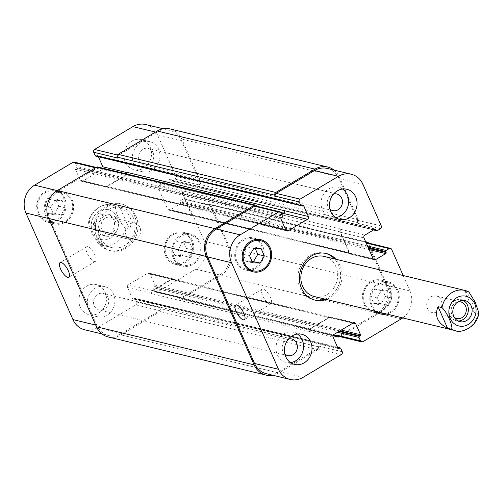 <?xml version="1.0" encoding="UTF-8"?>
<svg xmlns="http://www.w3.org/2000/svg" width="504" height="504" viewBox="0 0 504 504"><rect width="100%" height="100%" fill="white"/><g stroke="black" fill="none" stroke-linecap="round" stroke-linejoin="round"><path stroke-width="0.38" stroke-dasharray="2.52 1.89" d="M427.442 308.385A8.543 7.547 103.6 0 0 432.3 312.6A8.543 7.547 103.6 0 0 441.649 306.073A8.543 7.547 103.6 0 0 436.313 295.999A8.543 7.547 103.6 0 0 428.469 299.231A8.543 7.547 103.6 0 0 427.442 308.385M463.088 300.327A10.849 9.589 103.6 0 0 461.261 299.659A10.849 9.589 103.6 0 0 451.294 303.767A10.849 9.589 103.6 0 0 449.996 315.391A10.849 9.589 103.6 0 0 456.164 320.739A10.849 9.589 103.6 0 0 458.092 320.979M458.079 301.795A8.543 7.547 103.6 0 0 451.849 314.288A8.543 7.547 103.6 0 0 454.306 317.388M468.846 291.929L464.606 290.858L474.132 312.455L478.069 313.406L478.8 312.757M464.606 290.858C469.684 294.846 472.859 302.041 474.132 312.455M325.615 253.386A23.965 21.187 103.6 0 0 324.872 253.191A23.965 21.187 103.6 0 0 310.029 255.604A23.965 21.187 103.6 0 0 297.977 279.947A23.965 21.187 103.6 0 0 313.608 299.773A23.965 21.187 103.6 0 0 314.364 299.943M324.822 299.086A23.965 21.187 103.6 0 0 334.53 258.924M314.383 296.56A20.658 18.264 103.6 0 0 336.993 280.772A20.658 18.264 103.6 0 0 324.097 256.404M336.029 259.289A23.965 21.187 -76.4 0 1 326.321 299.445M102.923 244.957L98.494 243.835L92.056 233.491L88.54 223.007L89.265 222.358L93.397 223.36L102.923 244.957C97.839 240.969 94.664 233.768 93.397 223.36M119.958 207.541L115.832 206.539C113.803 208.977 120.443 224.028 125.357 228.136L129.484 229.137L119.958 207.541C124.79 209.752 128.111 212.846 129.919 216.814C131.626 220.815 131.481 224.923 129.484 229.137M126.164 235.551A8.543 7.547 -76.4 0 1 127.191 226.397A8.543 7.547 -76.4 0 1 135.034 223.165A8.543 7.547 -76.4 0 1 140.364 233.239A8.543 7.547 -76.4 0 1 131.021 239.765A8.543 7.547 -76.4 0 1 126.164 235.551M99.905 230.756A10.849 9.589 -76.4 0 1 101.21 219.133A10.849 9.589 -76.4 0 1 111.176 215.025A10.849 9.589 -76.4 0 1 117.942 227.821A10.849 9.589 -76.4 0 1 106.079 236.111A10.849 9.589 -76.4 0 1 99.905 230.756M115.492 221.477A8.543 7.547 -76.4 0 1 114.465 230.63A8.543 7.547 -76.4 0 1 106.621 233.869A8.543 7.547 -76.4 0 1 101.764 229.654A8.543 7.547 -76.4 0 1 102.785 220.5A8.543 7.547 -76.4 0 1 110.634 217.268A8.543 7.547 -76.4 0 1 115.492 221.477M96.151 229.849A10.849 9.589 103.6 0 0 102.325 235.198A10.849 9.589 103.6 0 0 114.188 226.913A10.849 9.589 103.6 0 0 107.421 214.118A10.849 9.589 103.6 0 0 97.455 218.226A10.849 9.589 103.6 0 0 96.151 229.849M135.954 216.052A23.965 21.187 -76.4 0 1 133.081 241.731A23.965 21.187 -76.4 0 1 111.063 250.809A23.965 21.187 -76.4 0 1 96.107 222.541A23.965 21.187 -76.4 0 1 122.327 204.227A23.965 21.187 -76.4 0 1 135.954 216.052M133.302 217.633A20.658 18.264 -76.4 0 1 130.82 239.772A20.658 18.264 -76.4 0 1 111.844 247.596A20.658 18.264 -76.4 0 1 98.948 223.228A20.658 18.264 -76.4 0 1 121.552 207.44A20.658 18.264 -76.4 0 1 133.302 217.633M134.455 215.687A23.965 21.187 103.6 0 0 120.828 203.862A23.965 21.187 103.6 0 0 94.601 222.176A23.965 21.187 103.6 0 0 109.563 250.45A23.965 21.187 103.6 0 0 131.582 241.372A23.965 21.187 103.6 0 0 134.455 215.687M87.746 246.677A8.543 3.018 -120.8 0 0 86.657 246.777A8.543 3.018 -120.8 0 0 88.433 255.66A8.543 3.018 -120.8 0 0 95.395 261.456A8.543 3.018 -120.8 0 0 94.311 253.808A8.543 3.018 -120.8 0 0 87.746 246.677M263.258 289.107A8.543 3.018 -120.8 0 0 262.168 289.208A8.543 3.018 -120.8 0 0 263.945 298.091A8.543 3.018 -120.8 0 0 270.913 303.887A8.543 3.018 -120.8 0 0 269.823 296.239A8.543 3.018 -120.8 0 0 263.258 289.107M335.595 217.608A15.492 13.696 -76.4 0 1 331.185 217.369A15.492 13.696 -76.4 0 1 322.371 209.721A15.492 13.696 -76.4 0 1 324.236 193.114A15.492 13.696 -76.4 0 1 338.468 187.249A15.492 13.696 -76.4 0 1 342.5 189.044M333.566 194.027A8.543 7.547 103.6 0 0 327.487 200.535A8.543 7.547 103.6 0 0 329.925 209.097M290.531 362.603A15.492 13.696 -76.4 0 1 286.121 362.357A15.492 13.696 -76.4 0 1 277.313 354.715A15.492 13.696 -76.4 0 1 279.172 338.108A15.492 13.696 -76.4 0 1 293.404 332.237A15.492 13.696 -76.4 0 1 297.442 334.039M288.502 339.022A8.543 7.547 103.6 0 0 282.423 345.524A8.543 7.547 103.6 0 0 284.861 354.091M381.188 303.616L373.773 303.44L370.566 296.169L374.768 289.069L382.183 289.246L385.396 296.522L381.188 303.616L387.759 305.204L380.344 305.027L373.773 303.44M380.344 305.027L377.131 297.757L370.566 296.169M377.131 297.757L381.339 290.657L374.768 289.069M381.339 290.657L388.754 290.833L382.183 289.246M388.754 290.833L391.961 298.11L385.396 296.522M391.961 298.11L387.759 305.204M252.088 261.406L246.16 261.267L242.947 253.991L247.155 246.897L254.57 247.073L255.213 248.522M252.724 262.855L246.16 261.267M249.518 255.578L242.947 253.991M253.726 248.485L247.155 246.897M261.141 248.661L254.57 247.073M364.587 303.534A15.492 13.696 -76.4 0 1 366.446 286.927A15.492 13.696 -76.4 0 1 380.684 281.056A15.492 13.696 -76.4 0 1 390.354 299.338A15.492 13.696 -76.4 0 1 373.401 311.176A15.492 13.696 -76.4 0 1 364.587 303.534M383.758 313.331A15.492 13.696 103.6 0 0 398.173 299.559A15.492 13.696 103.6 0 0 388.187 282.87A15.492 13.696 103.6 0 0 373.955 288.742A15.492 13.696 103.6 0 0 372.097 305.348A15.492 13.696 103.6 0 0 378.214 311.995M377.049 312.518A16.525 14.61 -76.4 0 1 373.155 312.184A16.525 14.61 -76.4 0 1 363.756 304.025A16.525 14.61 -76.4 0 1 365.74 286.316A16.525 14.61 -76.4 0 1 380.923 280.054A16.525 14.61 -76.4 0 1 391.702 296.654A16.525 14.61 -76.4 0 1 378.34 312.373M375.322 311.296A16.525 14.61 -76.4 0 1 371.265 305.84A16.525 14.61 -76.4 0 1 373.25 288.131A16.525 14.61 -76.4 0 1 388.433 281.868A16.525 14.61 -76.4 0 1 399.244 298.022A16.525 14.61 -76.4 0 1 386.65 314.03M236.974 261.356A15.492 13.696 -76.4 0 1 238.833 244.749A15.492 13.696 -76.4 0 1 253.065 238.883A15.492 13.696 -76.4 0 1 262.742 257.16A15.492 13.696 -76.4 0 1 245.788 269.004A15.492 13.696 -76.4 0 1 236.974 261.356M249.436 270.346A16.525 14.61 -76.4 0 1 245.542 270.005A16.525 14.61 -76.4 0 1 236.143 261.853A16.525 14.61 -76.4 0 1 238.127 244.138A16.525 14.61 -76.4 0 1 253.31 237.882A16.525 14.61 -76.4 0 1 256.927 239.356M258.01 240.074A16.525 14.61 -76.4 0 1 263.63 257.374A16.525 14.61 -76.4 0 1 250.727 270.194M403.175 275.518L409.985 290.966A20.658 18.264 -76.4 0 1 402.734 317.923M133.724 164.115A15.492 13.696 -76.4 0 1 135.582 147.508A15.492 13.696 -76.4 0 1 149.814 141.643A15.492 13.696 -76.4 0 1 159.484 159.919A15.492 13.696 -76.4 0 1 142.531 171.763A15.492 13.696 -76.4 0 1 133.724 164.115M153.04 152.611A8.543 7.547 -76.4 0 1 152.013 161.765A8.543 7.547 -76.4 0 1 144.169 165.003A8.543 7.547 -76.4 0 1 138.833 154.93A8.543 7.547 -76.4 0 1 148.182 148.397A8.543 7.547 -76.4 0 1 153.04 152.611M125.275 162.074A15.492 13.696 103.6 0 0 134.083 169.716A15.492 13.696 103.6 0 0 151.042 157.878A15.492 13.696 103.6 0 0 141.366 139.595A15.492 13.696 103.6 0 0 127.134 145.467A15.492 13.696 103.6 0 0 125.275 162.074M88.66 309.109A15.492 13.696 -76.4 0 1 90.518 292.503A15.492 13.696 -76.4 0 1 104.75 286.631A15.492 13.696 -76.4 0 1 114.427 304.914A15.492 13.696 -76.4 0 1 97.467 316.751A15.492 13.696 -76.4 0 1 88.66 309.109M107.976 297.606A8.543 7.547 -76.4 0 1 106.949 306.76A8.543 7.547 -76.4 0 1 99.105 309.992A8.543 7.547 -76.4 0 1 93.769 299.918A8.543 7.547 -76.4 0 1 103.118 293.391A8.543 7.547 -76.4 0 1 107.976 297.606M80.212 307.068A15.492 13.696 103.6 0 0 89.025 314.71A15.492 13.696 103.6 0 0 105.979 302.873A15.492 13.696 103.6 0 0 96.302 284.59A15.492 13.696 103.6 0 0 82.07 290.462A15.492 13.696 103.6 0 0 80.212 307.068M188.779 257.103L181.364 256.927L178.158 249.656L182.366 242.556L189.781 242.733L192.988 250.009L188.779 257.103L182.209 255.515L186.417 248.422L183.21 241.145L175.795 240.969L171.587 248.069L174.793 255.339L182.209 255.515M174.793 255.339L181.364 256.927M171.587 248.069L178.158 249.656M175.795 240.969L182.366 242.556M183.21 241.145L189.781 242.733M186.417 248.422L192.988 250.009M61.167 214.931L53.752 214.754L50.545 207.478L54.747 200.384L62.162 200.561L65.375 207.831L61.167 214.931L54.596 213.343L58.804 206.243L55.598 198.973L48.182 198.797L43.974 205.89L47.181 213.167L54.596 213.343M47.181 213.167L53.752 214.754M43.974 205.89L50.545 207.478M48.182 198.797L54.747 200.384M55.598 198.973L62.162 200.561M58.804 206.243L65.375 207.831M174.056 257.475A15.492 13.696 -76.4 0 1 175.915 240.868A15.492 13.696 -76.4 0 1 190.153 234.996A15.492 13.696 -76.4 0 1 199.823 253.279A15.492 13.696 -76.4 0 1 182.87 265.117A15.492 13.696 -76.4 0 1 174.056 257.475M166.547 255.654A15.492 13.696 -76.4 0 1 168.412 239.053A15.492 13.696 -76.4 0 1 182.643 233.182A15.492 13.696 -76.4 0 1 192.314 251.458A15.492 13.696 -76.4 0 1 175.361 263.302A15.492 13.696 -76.4 0 1 166.547 255.654M173.225 257.966A16.525 14.61 -76.4 0 1 175.209 240.257A16.525 14.61 -76.4 0 1 190.392 233.995A16.525 14.61 -76.4 0 1 200.712 253.493A16.525 14.61 -76.4 0 1 182.624 266.118A16.525 14.61 -76.4 0 1 173.225 257.966M165.722 256.152A16.525 14.61 103.6 0 0 175.121 264.304A16.525 14.61 103.6 0 0 193.202 251.672A16.525 14.61 103.6 0 0 182.883 232.18A16.525 14.61 103.6 0 0 167.7 238.436A16.525 14.61 103.6 0 0 165.722 256.152M46.444 215.296A15.492 13.696 -76.4 0 1 48.302 198.689A15.492 13.696 -76.4 0 1 62.54 192.824A15.492 13.696 -76.4 0 1 72.211 211.1A15.492 13.696 -76.4 0 1 55.257 222.944A15.492 13.696 -76.4 0 1 46.444 215.296M38.934 213.482A15.492 13.696 -76.4 0 1 40.792 196.875A15.492 13.696 -76.4 0 1 55.03 191.01A15.492 13.696 -76.4 0 1 64.701 209.286A15.492 13.696 -76.4 0 1 47.748 221.13A15.492 13.696 -76.4 0 1 38.934 213.482M45.612 215.794A16.525 14.61 -76.4 0 1 47.596 198.078A16.525 14.61 -76.4 0 1 62.78 191.816A16.525 14.61 -76.4 0 1 73.099 211.315A16.525 14.61 -76.4 0 1 55.012 223.946A16.525 14.61 -76.4 0 1 45.612 215.794M38.102 213.973A16.525 14.61 103.6 0 0 47.502 222.132A16.525 14.61 103.6 0 0 65.589 209.5A16.525 14.61 103.6 0 0 55.27 190.002A16.525 14.61 103.6 0 0 40.087 196.264A16.525 14.61 103.6 0 0 38.102 213.973M74.252 162.105A2.066 1.827 -76.4 0 1 75.424 163.126L76.929 166.547A0.825 0.731 -76.4 0 1 76.583 167.662L75.758 168.153A0.825 0.731 103.6 0 0 75.411 169.268L80.249 180.249A2.066 1.827 103.6 0 0 82.706 181.056L101.965 169.59A2.066 1.827 103.6 0 0 102.942 168.235M98.393 156.738L97.99 155.824A0.825 0.731 103.6 0 0 97.007 155.497L96.176 155.994A0.825 0.731 -76.4 0 1 95.665 156.076M145.7 124.538A20.658 18.264 -76.4 0 1 157.45 134.732L175.783 176.306A2.066 1.827 -76.4 0 1 174.919 179.096L171.763 180.974A0.825 0.731 -76.4 0 1 170.78 180.653L170.383 179.752A0.825 0.731 103.6 0 0 169.407 179.424L159.277 185.453A2.066 1.827 103.6 0 0 158.407 188.244L167.618 209.122A2.066 1.827 103.6 0 0 170.069 209.929L180.199 203.899A0.825 0.731 103.6 0 0 180.545 202.784L180.148 201.883A0.825 0.731 -76.4 0 1 180.495 200.768L183.651 198.891A2.066 1.827 -76.4 0 1 186.102 199.704L204.441 241.277A20.658 18.264 -76.4 0 1 195.773 269.161L157.418 291.999A2.066 1.827 -76.4 0 1 154.967 291.186L153.455 287.765A0.825 0.731 -76.4 0 1 153.802 286.65L154.633 286.159A0.825 0.731 103.6 0 0 154.98 285.043L150.142 274.063A2.066 1.827 103.6 0 0 147.685 273.25L128.425 284.722A2.066 1.827 103.6 0 0 127.556 287.507L132.401 298.488A0.825 0.731 103.6 0 0 133.384 298.809L134.215 298.318A0.825 0.731 -76.4 0 1 135.192 298.639L136.704 302.06A2.066 1.827 -76.4 0 1 135.834 304.851L97.48 327.688A20.658 18.264 -76.4 0 1 84.691 329.767M256.643 206.13L98.96 168.008L99.357 168.909A2.066 1.827 103.6 0 0 96.9 168.097L58.552 190.934A20.658 18.264 103.6 0 0 49.883 218.818L96.875 325.364A20.658 18.264 103.6 0 0 108.625 335.557A20.658 18.264 103.6 0 0 121.414 333.472L159.768 310.634A2.066 1.827 103.6 0 0 160.637 307.843L136.704 302.06M126.605 172.229L126.762 172.588A2.066 1.827 -76.4 0 1 125.899 175.373L106.64 186.845A2.066 1.827 -76.4 0 1 104.183 186.033L104.026 185.674A2.066 1.827 -76.4 0 0 106.476 186.486L125.742 175.014A2.066 1.827 -76.4 0 0 126.617 173.962M333.95 170.05A20.658 18.264 -76.4 0 1 339.494 177.244L358.231 219.719A2.066 1.827 -76.4 0 1 357.361 222.503L199.685 184.388L198.853 184.88A2.066 1.827 103.6 0 0 199.716 182.095L181.383 140.522A20.658 18.264 103.6 0 0 169.634 130.328A20.658 18.264 103.6 0 0 156.845 132.407L118.49 155.245A2.066 1.827 103.6 0 0 117.621 158.035M182.341 194.027A2.066 1.827 -76.4 0 1 183.21 191.243L183.544 191.041A2.066 1.827 -76.4 0 0 182.675 193.832L191.885 214.71A2.066 1.827 -76.4 0 0 194.336 215.517L194.002 215.718A2.066 1.827 -76.4 0 1 191.552 214.906L182.341 194.027L158.407 188.244M333.276 335.097L179.298 297.87L178.901 296.969A2.066 1.827 103.6 0 0 181.352 297.782L219.706 274.945A20.658 18.264 103.6 0 0 228.375 247.061L210.036 205.487A2.066 1.827 103.6 0 0 207.585 204.681L183.651 198.891M171.618 279.04A2.066 1.827 -76.4 0 1 174.075 279.846L174.233 280.211A2.066 1.827 -76.4 0 0 171.776 279.399L152.517 290.865A2.066 1.827 -76.4 0 0 151.654 293.656L151.49 293.297A2.066 1.827 -76.4 0 1 152.359 290.506L171.618 279.04L147.685 273.25M108.19 336.949A20.658 18.264 103.6 0 0 120.979 334.864L160.165 311.535A2.066 1.827 103.6 0 0 161.034 308.744L160.637 307.843M98.96 168.008A2.066 1.827 103.6 0 0 97.789 166.988M179.298 297.87A2.066 1.827 103.6 0 0 181.749 298.683L220.935 275.348A20.658 18.264 103.6 0 0 229.603 247.47L210.867 204.996A2.066 1.827 103.6 0 0 208.417 204.183L207.585 204.681M199.685 184.388A2.066 1.827 103.6 0 0 200.548 181.597L181.818 139.129A20.658 18.264 103.6 0 0 170.069 128.93M255.862 206.01A2.066 1.827 -76.4 0 1 257.04 207.031L280.974 212.814M281.591 214.225L264.159 224.601A2.066 1.827 103.6 0 1 261.702 223.789L261.866 224.154A2.066 1.827 103.6 0 0 264.317 224.96L281.749 214.584M327.316 168.443A20.658 18.264 -76.4 0 1 339.066 178.637L357.399 220.21A2.066 1.827 -76.4 0 1 356.53 223.001L380.463 228.784M352.019 253.638A2.066 1.827 103.6 0 1 349.562 252.825L340.358 231.953A2.066 1.827 103.6 0 1 341.221 229.162L340.887 229.358A2.066 1.827 103.6 0 0 340.024 232.149L349.228 253.027A2.066 1.827 103.6 0 0 351.685 253.833L194.336 215.517M365.929 242.399L365.261 242.796A2.066 1.827 -76.4 0 1 365.992 242.55M366.54 242.588A2.066 1.827 -76.4 0 1 367.718 243.608L386.051 285.182A20.658 18.264 -76.4 0 1 377.389 313.066L339.034 335.903A2.066 1.827 -76.4 0 1 337.756 336.111M309.33 331.771A2.066 1.827 103.6 0 1 310.199 328.986L329.459 317.514A2.066 1.827 103.6 0 1 331.909 318.326L331.752 317.967A2.066 1.827 103.6 0 0 329.301 317.155L310.036 328.627A2.066 1.827 103.6 0 0 309.173 331.411L151.654 293.656M272.758 375.234A20.658 18.264 -76.4 0 0 278.662 372.985L317.848 349.65A2.066 1.827 -76.4 0 0 318.711 346.865L318.314 345.964A2.066 1.827 -76.4 0 1 317.451 348.755L279.096 371.593A20.658 18.264 -76.4 0 1 266.301 373.672M256.675 206.205L257.04 207.031M368.525 243.067A2.066 1.827 -76.4 0 1 368.55 243.111L387.28 285.585A20.658 18.264 -76.4 0 1 378.617 313.469L339.772 336.596M357.361 222.503L356.53 223.001M455.169 330.599A20.658 18.264 103.6 0 0 478.069 313.406M118.226 226.794A15.29 13.514 -76.4 0 1 98.261 238.342A15.29 13.514 -76.4 0 1 95.54 214.2A15.29 13.514 -76.4 0 1 117.155 217.344A15.29 13.514 -76.4 0 1 118.226 226.794M125.357 228.136A20.658 18.264 -76.4 0 1 102.457 245.328A20.658 18.264 -76.4 0 1 98.79 243.955M89.265 222.358A20.658 18.264 -76.4 0 1 112.165 205.166A20.658 18.264 -76.4 0 1 115.832 206.539M49.883 218.818L48.712 218.534M58.552 190.934L57.191 190.607M96.9 168.097L95.546 167.769M99.357 168.909L75.424 163.126M106.64 186.845L82.706 181.056M104.183 186.033L80.249 180.249M125.899 175.373L101.965 169.59M118.49 155.245L117.426 154.993M156.845 132.407L155.484 132.079M181.383 140.522L157.45 134.732M199.716 182.095L175.783 176.306M198.853 184.88L174.919 179.096M183.21 191.243L159.277 185.453M191.552 214.906L167.618 209.122M194.002 215.718L170.069 209.929M210.036 205.487L186.102 199.704M228.375 247.061L204.441 241.277M219.706 274.945L195.773 269.161M181.352 297.782L157.418 291.999M178.901 296.969L154.967 291.186M174.075 279.846L150.142 274.063M152.359 290.506L128.425 284.722M151.49 293.297L127.556 287.507M159.768 310.634L135.834 304.851M121.414 333.472L97.48 327.688M96.875 325.364L95.703 325.08M261.866 224.154L285.799 229.937M264.317 224.96L285.932 230.189M339.066 178.637L362.993 184.426M357.399 220.21L381.333 226M340.887 229.358L364.82 235.148M340.024 232.149L363.957 237.932M349.228 253.027L373.162 258.81M351.685 253.833L373.294 259.062M367.718 243.608L391.652 249.392M365.261 242.796L366.2 243.023M386.051 285.182L409.985 290.966M377.389 313.066L401.323 318.849M339.034 335.903L362.968 341.687M331.752 317.967L352.97 323.096M329.301 317.155L353.235 322.944M310.036 328.627L333.969 334.41M309.173 331.411L333.106 337.201M317.451 348.755L341.384 354.539M318.314 345.964L342.248 351.748M279.096 371.593L303.03 377.376M75.411 169.268L280.955 218.957M281.301 217.841L75.758 168.153M282.133 217.35L76.583 167.662M282.479 216.235L76.929 166.547M278.662 372.985L120.979 334.864M317.848 349.65L160.165 311.535M318.711 346.865L161.034 308.744M340.742 348.333L135.192 298.639M337.649 347.495L134.215 298.318M338.001 348.277L133.384 298.809M337.945 348.176L132.401 298.488M310.199 328.986L152.517 290.865M329.459 317.514L171.776 279.399M331.909 318.326L174.233 280.211M341.258 330.07L154.98 285.043M339.822 330.926L154.633 286.159M338.997 331.418L153.802 286.65M337.56 332.275L153.455 287.765M339.431 336.798L181.749 298.683M378.617 313.469L220.935 275.348M387.28 285.585L229.603 247.47M368.55 243.111L210.867 204.996M365.86 242.248L208.417 204.183M367.504 245.977L180.495 200.768M368.096 247.319L180.148 201.883M368.493 248.22L180.545 202.784M369.086 249.562L180.199 203.899M349.562 252.825L191.885 214.71M340.358 231.953L182.675 193.832M341.221 229.162L183.544 191.041M374.951 229.118L169.407 179.424M374.844 229.175L170.383 179.752M373.886 229.748L170.78 180.653M377.313 230.662L171.763 180.974M358.231 219.719L200.548 181.597M339.494 177.244L181.818 139.129M301.726 205.682L96.176 155.994M302.558 205.191L97.007 155.497M302.45 205.254L97.99 155.824M280.797 212.499L125.742 175.014M264.159 224.601L106.476 186.486M261.702 223.789L104.026 185.674M456.164 320.739L459.919 321.647M461.261 299.659L465.016 300.567M432.3 312.6L456.706 318.503M436.313 295.999L460.719 301.896M313.608 299.773L315.113 300.138M324.872 253.191L326.371 253.55M111.844 247.596L102.457 245.328L98.488 243.835M88.534 223.007C89.586 208.984 106.596 201.896 112.165 205.166L121.552 207.44M111.176 215.025L107.421 214.118M106.079 236.111L102.325 235.198M135.034 223.165L110.634 217.268M131.021 239.765L106.621 233.869M122.327 204.227L120.828 203.862M111.063 250.809L109.563 250.45M86.657 246.777L60.096 262.597M95.395 261.456L68.834 277.276M262.168 289.208L235.607 305.027M270.913 303.887L244.346 319.7M346.916 189.29L338.468 187.249M339.633 219.41L331.185 217.369M301.852 334.284L293.404 332.237M294.569 364.405L286.121 362.357M373.401 311.176L375.965 311.8M380.684 281.056L388.187 282.87M373.155 312.184L380.665 313.998M380.923 280.054L388.433 281.868M245.788 269.004L248.352 269.621M253.065 238.883L255.635 239.501M245.542 270.005L253.052 271.82M253.31 237.882L260.82 239.696M149.814 141.643L141.366 139.595M142.531 171.763L134.083 169.716M336.836 194.008L148.182 148.397M332.816 210.609L144.169 165.003M104.75 286.631L96.302 284.59M97.467 316.751L89.025 314.71M291.772 338.997L103.118 293.391M287.759 355.604L99.105 309.992M175.361 263.302L182.87 265.117M182.643 233.182L190.153 234.996M175.121 264.304L182.624 266.118M182.883 232.18L190.392 233.995M47.748 221.13L55.257 222.944M55.03 191.01L62.54 192.824M47.502 222.132L55.012 223.946M55.27 190.002L62.78 191.816M96.163 167.404L98.185 167.889M81.427 181.264L105.361 187.053M163.176 128.766L169.634 130.328M168.79 210.143L192.723 215.926M184.93 198.683L208.864 204.466M156.139 292.207L180.073 297.99M148.963 273.042L172.897 278.832M101.984 333.95L108.625 335.557M263.038 225.168L286.971 230.958M350.406 254.048L374.34 259.831M330.58 316.947L354.514 322.736M337.548 347.262L134.726 298.236M338.417 348.585L132.873 298.891M330.737 317.306L173.055 279.191M332.993 335.765L180.47 298.891M365.602 241.668L209.696 203.975M350.74 253.846L193.057 215.731M375.461 229.03L169.917 179.342M373.533 229.956L171.253 181.056M303.068 205.109L97.518 155.415M262.88 224.809L105.197 186.694"/><path stroke-width="0.76" d="M458.092 320.979A10.849 9.589 103.6 0 0 468.033 312.455A10.849 9.589 103.6 0 0 463.088 300.327M454.306 317.388A8.543 7.547 103.6 0 0 456.706 318.503A8.543 7.547 103.6 0 0 464.549 315.265A8.543 7.547 103.6 0 0 465.576 306.111A8.543 7.547 103.6 0 0 460.719 301.896A8.543 7.547 103.6 0 0 458.079 301.795M453.751 316.298A10.849 9.589 -76.4 0 1 455.049 304.674A10.849 9.589 -76.4 0 1 465.016 300.567A10.849 9.589 -76.4 0 1 471.788 313.362A10.849 9.589 -76.4 0 1 459.919 321.647A10.849 9.589 -76.4 0 1 453.751 316.298M451.502 329.225A20.658 18.264 103.6 0 0 455.169 330.599C460.58 333.856 477.679 326.932 478.8 312.757L475.278 302.274L468.846 291.929L464.877 290.436A20.658 18.264 103.6 0 0 452.088 292.522A20.658 18.264 103.6 0 0 441.983 307.629C446.897 311.737 453.531 326.794 451.502 329.225L447.565 328.274L438.039 306.678L441.983 307.629M447.565 328.274C437.522 323.083 434.347 315.888 438.039 306.678M314.364 299.943A23.965 21.187 103.6 0 0 324.822 299.086M334.53 258.924A23.965 21.187 103.6 0 0 325.615 253.386M468.544 291.81A20.658 18.264 103.6 0 0 464.877 290.436L324.097 256.404A20.658 18.264 103.6 0 0 311.302 258.483A20.658 18.264 103.6 0 0 300.913 279.468A20.658 18.264 103.6 0 0 314.383 296.56L455.169 330.599M326.321 299.445A23.965 21.187 -76.4 0 1 315.113 300.138A23.965 21.187 -76.4 0 1 299.477 280.306A23.965 21.187 -76.4 0 1 311.535 255.969A23.965 21.187 -76.4 0 1 326.371 253.55A23.965 21.187 -76.4 0 1 336.029 259.289M61.179 262.496A8.543 3.018 59.2 0 1 67.744 269.627A8.543 3.018 59.2 0 1 68.834 277.276A8.543 3.018 59.2 0 1 61.866 271.48A8.543 3.018 59.2 0 1 60.096 262.597A8.543 3.018 59.2 0 1 61.179 262.496M236.691 304.926A8.543 3.018 59.2 0 1 243.256 312.058A8.543 3.018 59.2 0 1 244.346 319.7A8.543 3.018 59.2 0 1 237.378 313.91A8.543 3.018 59.2 0 1 235.607 305.027A8.543 3.018 59.2 0 1 236.691 304.926M342.5 189.044A15.492 13.696 -76.4 0 1 348.138 205.525A15.492 13.696 -76.4 0 1 335.595 217.608M329.925 209.097A8.543 7.547 103.6 0 0 332.816 210.609A8.543 7.547 103.6 0 0 340.666 207.371A8.543 7.547 103.6 0 0 341.693 198.223A8.543 7.547 103.6 0 0 336.836 194.008A8.543 7.547 103.6 0 0 333.566 194.027M330.819 211.762A15.492 13.696 -76.4 0 1 332.678 195.161A15.492 13.696 -76.4 0 1 346.916 189.29A15.492 13.696 -76.4 0 1 356.586 207.566A15.492 13.696 -76.4 0 1 339.633 219.41A15.492 13.696 -76.4 0 1 330.819 211.762M285.755 356.756A15.492 13.696 -76.4 0 1 287.614 340.15A15.492 13.696 -76.4 0 1 301.852 334.284A15.492 13.696 -76.4 0 1 311.522 352.561A15.492 13.696 -76.4 0 1 294.569 364.405A15.492 13.696 -76.4 0 1 285.755 356.756M297.442 334.039A15.492 13.696 -76.4 0 1 303.074 350.519A15.492 13.696 -76.4 0 1 290.531 362.603M284.861 354.091A8.543 7.547 103.6 0 0 287.759 355.604A8.543 7.547 103.6 0 0 295.602 352.365A8.543 7.547 103.6 0 0 296.629 343.211A8.543 7.547 103.6 0 0 291.772 338.997A8.543 7.547 103.6 0 0 288.502 339.022M260.146 263.031L252.724 262.855L249.518 255.578L253.726 248.485L261.141 248.661L264.348 255.931L260.146 263.031L252.088 261.406M255.213 248.522L257.777 254.344L253.575 261.444M264.348 255.931L257.777 254.344M378.214 311.995A15.492 13.696 103.6 0 0 380.911 312.99A15.492 13.696 103.6 0 0 383.758 313.331M378.34 312.373A16.525 14.61 -76.4 0 1 377.049 312.518M386.65 314.03A16.525 14.61 -76.4 0 1 380.665 313.998A16.525 14.61 -76.4 0 1 375.322 311.296M244.484 263.17A15.492 13.696 103.6 0 0 253.292 270.818A15.492 13.696 103.6 0 0 270.251 258.974A15.492 13.696 103.6 0 0 260.574 240.698A15.492 13.696 103.6 0 0 246.343 246.569A15.492 13.696 103.6 0 0 244.484 263.17M256.927 239.356A16.525 14.61 -76.4 0 1 258.01 240.074M250.727 270.194A16.525 14.61 -76.4 0 1 249.436 270.346M243.653 263.668A16.525 14.61 -76.4 0 1 245.637 245.952A16.525 14.61 -76.4 0 1 260.82 239.696A16.525 14.61 -76.4 0 1 271.133 259.188A16.525 14.61 -76.4 0 1 253.052 271.82A16.525 14.61 -76.4 0 1 243.653 263.668M402.734 317.923A20.658 18.264 -76.4 0 1 401.323 318.849L362.968 341.687A2.066 1.827 -76.4 0 1 360.511 340.874L359.006 337.453A0.825 0.731 -76.4 0 1 359.352 336.338L360.184 335.847A0.825 0.731 103.6 0 0 360.53 334.732L355.685 323.751A2.066 1.827 103.6 0 0 353.235 322.944L333.969 334.41A2.066 1.827 103.6 0 0 333.106 337.201L337.945 348.176A0.825 0.731 103.6 0 0 338.927 348.503L339.759 348.006A0.825 0.731 -76.4 0 1 340.742 348.333L342.248 351.748A2.066 1.827 -76.4 0 1 341.384 354.539L303.03 377.376A20.658 18.264 -76.4 0 1 290.235 379.462A20.658 18.264 -76.4 0 1 278.485 369.268L231.493 262.723A20.658 18.264 -76.4 0 1 240.162 234.839L278.517 212.001A2.066 1.827 -76.4 0 1 280.974 212.814L282.479 216.235A0.825 0.731 -76.4 0 1 282.133 217.35L281.301 217.841A0.825 0.731 103.6 0 0 280.955 218.957L285.799 229.937A2.066 1.827 103.6 0 0 288.25 230.75L307.509 219.278A2.066 1.827 103.6 0 0 308.379 216.493L303.534 205.512A0.825 0.731 103.6 0 0 302.558 205.191L301.726 205.682A0.825 0.731 -76.4 0 1 300.743 205.361L299.237 201.94A2.066 1.827 -76.4 0 1 300.101 199.149L338.455 176.312A20.658 18.264 -76.4 0 1 351.25 174.233A20.658 18.264 -76.4 0 1 362.993 184.426L381.333 226A2.066 1.827 -76.4 0 1 380.463 228.784L377.313 230.662A0.825 0.731 -76.4 0 1 376.331 230.341L375.934 229.44A0.825 0.731 103.6 0 0 374.951 229.118L364.82 235.148A2.066 1.827 103.6 0 0 363.957 237.932L373.162 258.81A2.066 1.827 103.6 0 0 375.619 259.623L385.749 253.594A0.825 0.731 103.6 0 0 386.096 252.479L385.699 251.578A0.825 0.731 -76.4 0 1 386.045 250.463L389.195 248.585A2.066 1.827 -76.4 0 1 391.652 249.392L403.175 275.518M101.984 333.95L84.691 329.767A20.658 18.264 -76.4 0 1 72.941 319.574L25.95 213.034A20.658 18.264 -76.4 0 1 34.619 185.151L72.973 162.313A2.066 1.827 -76.4 0 1 74.252 162.105L96.163 167.404M102.942 168.235A2.066 1.827 103.6 0 0 102.829 166.799L98.393 156.738M301.216 205.764L95.665 156.076A0.825 0.731 -76.4 0 1 95.193 155.667L93.687 152.252A2.066 1.827 -76.4 0 1 94.557 149.461L132.911 126.624A20.658 18.264 -76.4 0 1 145.7 124.538L163.176 128.766M281.749 214.584L283.576 213.494A2.066 1.827 103.6 0 0 284.445 210.703L126.605 172.229A2.066 1.827 -76.4 0 1 126.617 173.962M255.465 205.109L97.789 166.988A2.066 1.827 103.6 0 0 96.503 167.202L57.324 190.531A20.658 18.264 103.6 0 0 48.655 218.415L96.44 326.756A20.658 18.264 103.6 0 0 108.19 336.949L265.866 375.071A20.658 18.264 -76.4 0 1 254.123 364.871L206.338 256.53A20.658 18.264 -76.4 0 1 215 228.652L254.186 205.317A2.066 1.827 -76.4 0 1 256.643 206.13L256.675 206.205M351.25 174.233L327.316 168.443A20.658 18.264 -76.4 0 0 314.521 170.528L276.167 193.366A2.066 1.827 -76.4 0 0 275.304 196.157L274.907 195.256A2.066 1.827 -76.4 0 1 275.77 192.465L314.956 169.136A20.658 18.264 -76.4 0 1 327.745 167.051L170.069 128.93A20.658 18.264 103.6 0 0 157.273 131.015L118.093 154.35A2.066 1.827 103.6 0 0 117.224 157.135L117.621 158.035L93.687 152.252M290.235 379.462L266.301 373.672A20.658 18.264 -76.4 0 1 254.552 363.479L207.566 256.939A20.658 18.264 -76.4 0 1 216.229 229.055L254.583 206.218A2.066 1.827 -76.4 0 1 255.862 206.01L279.796 211.793M365.992 242.55A2.066 1.827 -76.4 0 1 366.54 242.588L390.474 248.371M361.689 341.895L337.756 336.111A2.066 1.827 -76.4 0 1 336.577 335.091L360.511 340.874M272.758 375.234A20.658 18.264 -76.4 0 1 265.866 375.071M281.591 214.225L283.418 213.135A2.066 1.827 103.6 0 0 284.288 210.344M339.772 336.596L339.431 336.798A2.066 1.827 -76.4 0 1 336.974 335.992L336.577 335.091M365.929 242.399L366.093 242.304A2.066 1.827 -76.4 0 1 368.525 243.067M327.745 167.051A20.658 18.264 -76.4 0 1 333.95 170.05M456.593 297.788A15.29 13.514 103.6 0 0 454.759 324.104A15.29 13.514 103.6 0 0 476.041 311.428A15.29 13.514 103.6 0 0 456.593 297.788M48.712 218.534L25.95 213.034M57.191 190.607L34.619 185.151M95.546 167.769L72.973 162.313M126.725 172.576L102.829 166.799M117.426 154.993L94.557 149.461M155.484 132.079L132.911 126.624M95.703 325.08L72.941 319.574M216.229 229.055L240.162 234.839M207.566 256.939L231.493 262.723M254.583 206.218L278.517 212.001M285.932 230.189L288.25 230.75M283.576 213.494L307.509 219.278M284.445 210.703L308.379 216.493M276.167 193.366L300.101 199.149M275.304 196.157L299.237 201.94M314.521 170.528L338.455 176.312M373.294 259.062L375.619 259.623M366.2 243.023L389.195 248.585M352.97 323.096L355.685 323.751M254.552 363.479L278.485 369.268M254.186 205.317L96.503 167.202M215 228.652L57.324 190.531M206.338 256.53L48.655 218.415M254.123 364.871L96.44 326.756M339.759 348.006L337.649 347.495M338.927 348.503L338.001 348.277M360.53 334.732L341.258 330.07M360.184 335.847L339.822 330.926M359.352 336.338L338.997 331.418M359.006 337.453L337.56 332.275M336.974 335.992L333.276 335.097M386.045 250.463L367.504 245.977M385.699 251.578L368.096 247.319M386.096 252.479L368.493 248.22M385.749 253.594L369.086 249.562M375.934 229.44L374.844 229.175M376.331 230.341L373.886 229.748M314.956 169.136L157.273 131.015M275.77 192.465L118.093 154.35M274.907 195.256L117.224 157.135M300.743 205.361L95.193 155.667M303.534 205.512L302.45 205.254M283.418 213.135L280.797 212.499M375.965 311.8L380.911 312.99M248.352 269.621L253.292 270.818M255.635 239.501L260.574 240.698M340.269 347.924L337.548 347.262M338.152 337.012L332.993 335.765M367.372 242.096L365.602 241.668M376.797 230.75L373.533 229.956"/></g></svg>
